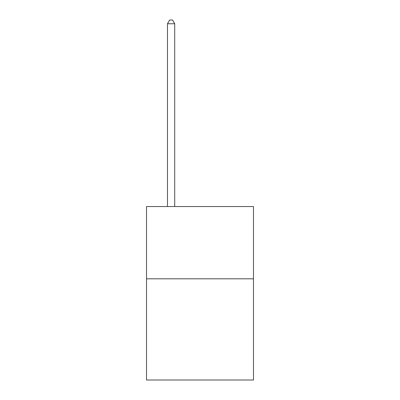 <?xml version="1.0" encoding="UTF-8"?>
<svg xmlns="http://www.w3.org/2000/svg" width="400" height="400" viewBox="0 0 400 400"><rect width="100%" height="100%" fill="white"/><g stroke="black" fill="none" stroke-linecap="round" stroke-linejoin="round"><path stroke-width="0.6" d="M253.485 278.81L253.485 380L146.515 380L146.515 206.535L253.485 206.535L253.485 278.81L146.515 278.81M174.705 206.535L174.705 23.76L167.475 23.76L167.475 206.535M167.475 23.76L169.645 20L172.535 20L174.705 23.76"/></g></svg>
